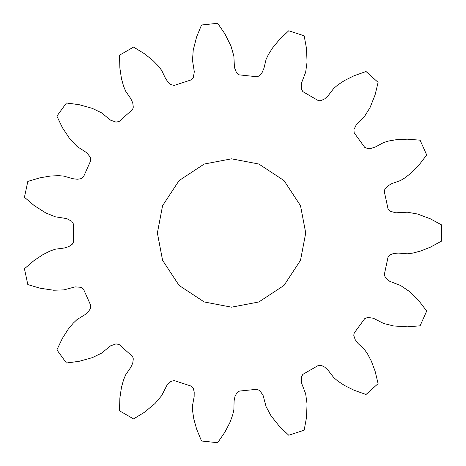 <?xml version="1.0" encoding="UTF-8"?>
<svg xmlns="http://www.w3.org/2000/svg" width="466" height="466" viewBox="0 0 466 466"><rect width="100%" height="100%" fill="white"/><g stroke="black" fill="none" stroke-linecap="round" stroke-linejoin="round"><path stroke-width="0.7" d="M157.374 233L162.582 260.302L179.101 285.448L204.248 301.968L231.55 307.176L258.851 301.968L283.998 285.448L300.512 260.302L305.725 233L300.512 205.698L283.998 180.552L258.851 164.032L231.55 158.824L204.248 164.032L179.101 180.552L162.582 205.698L157.374 233L162.582 260.302L179.101 285.448L204.248 301.968L231.55 307.176L258.851 301.968L283.998 285.448L300.512 260.302L305.725 233L300.512 205.698L283.998 180.552L258.851 164.032L231.55 158.824L204.248 164.032L179.101 180.552L162.582 205.698L157.374 233M56.887 349.879L62.386 338.357L68.187 329.252L73.255 323.136L77.117 319.495L84.888 314.731L88.377 311.667L90.352 308.702L90.771 305.475L83.49 289.124L80.816 287.277L75.108 286.887L63.935 289.887L53.648 290.231L40.059 288.215L27.82 284.592L24.448 268.731L34.158 260.442L43.157 254.488L50.276 250.958L55.285 249.205L64.325 248.011L68.758 246.63L72.294 244.196L73.308 242.518L73.517 241.091L73.465 224.053L71.77 221.274L66.714 218.601L55.285 216.795L45.75 212.921L34.158 205.558L24.448 197.269L27.82 181.408L40.059 177.785L50.707 176.002L58.646 175.676L63.935 176.113L72.679 178.694L77.286 179.241L80.816 178.723L83.49 176.876L90.771 160.525L90.352 157.298L86.822 152.801L77.117 146.505L69.976 139.089L62.386 127.643L56.887 116.121L66.417 103.003L79.074 104.669L92.303 108.357L101.565 112.854L110.553 120.141L115.923 122.109L119.121 121.51L131.82 110.145L132.74 109.038L133.305 107.163L132.752 102.899L130.806 98.687L125.645 91.167L123.601 86.274L121.457 78.62L119.861 67.949L119.523 55.186L133.567 47.078L144.454 53.747L152.895 60.469L158.452 66.149L161.667 70.372L165.599 78.597L168.278 82.389L171.022 84.666L174.185 85.418L191.206 79.884L193.326 77.42L194.31 71.781L192.493 60.359L193.227 50.089L196.652 36.791L201.533 24.995L217.663 23.3L224.892 33.82L231.002 46.122L233.856 56.007L234.456 67.564L236.588 72.871L239.175 74.845L256.114 76.68L257.558 76.622L259.329 75.789L262.125 72.527L263.954 68.263L266.086 59.398L268.358 54.598L272.61 47.887L279.472 39.558L288.728 30.768L304.152 35.783L306.477 48.336L307.059 62.054L305.644 72.247L301.496 83.047L301.281 88.761L302.842 91.621L317.573 100.19L318.913 100.72L320.87 100.679L324.75 98.833L328.157 95.681L333.714 88.453L337.733 84.993L344.351 80.595L354.009 75.777L366.043 71.514L378.095 82.366L375.113 94.779L370.062 107.547L364.622 116.284L356.438 124.463L353.921 129.6L354.183 132.839L364.703 147.32L367.703 148.572L371.262 148.345L375.66 146.848L383.675 142.503L388.755 140.982L396.589 139.649L407.371 139.177L420.099 140.179L426.693 154.992L418.922 165.115L411.356 172.816L405.123 177.744L400.591 180.505L391.999 183.552L387.951 185.817L384.998 188.94L384.351 190.786L384.444 192.225L388.038 208.885L390.275 211.249L395.774 212.816L407.331 212.205L417.46 214.01L430.334 218.804L441.552 224.892L441.552 241.108L430.334 247.196L420.291 251.151L412.591 253.125L407.331 253.795L398.238 253.085L393.619 253.51L390.275 254.751L388.038 257.115L384.316 274.62L385.399 277.689L389.786 281.359L400.591 285.495L409.113 291.267L418.922 300.885L426.693 311.008L420.099 325.821L407.371 326.823L393.665 325.967L383.675 323.497L373.365 318.237L367.703 317.428L364.703 318.68L354.643 332.433L353.968 333.714L353.81 335.666L355.238 339.714L358.016 343.436L364.622 349.716L367.645 354.078L371.332 361.115L375.113 371.221L378.095 383.635L366.043 394.486L354.009 390.223L344.351 385.405L337.733 381.007L333.714 377.547L328.157 370.319L324.75 367.167L321.592 365.507L318.342 365.431L302.842 374.379L301.281 377.239L301.496 382.953L305.644 393.753L307.059 403.946L306.477 417.664L304.152 430.217L288.728 435.232L279.472 426.442L270.938 415.684L266.086 406.602L263.098 395.424L259.911 390.677L256.97 389.285L240.019 391.009L238.621 391.364L237.066 392.553L235.01 396.327L234.101 400.877L233.856 409.993L232.639 415.154L229.872 422.604L224.892 432.18L217.663 442.7L201.533 441.005L196.652 429.209L193.769 418.812L192.609 410.948L192.493 405.641L194.147 396.677L194.206 392.034L193.326 388.58L191.206 386.116L174.185 380.582L171.022 381.334L166.915 385.318L161.667 395.628L155.038 403.504L144.454 412.253L133.567 418.922L119.523 410.814L119.861 398.051L121.457 387.38L123.601 379.726L125.645 374.833L130.806 367.313L132.752 363.101L133.305 358.837L132.74 356.962L131.82 355.855L119.121 344.49L115.923 343.891L110.553 345.859L101.565 353.146L92.303 357.643L79.074 361.331L66.417 362.997L56.887 349.879"/></g></svg>
